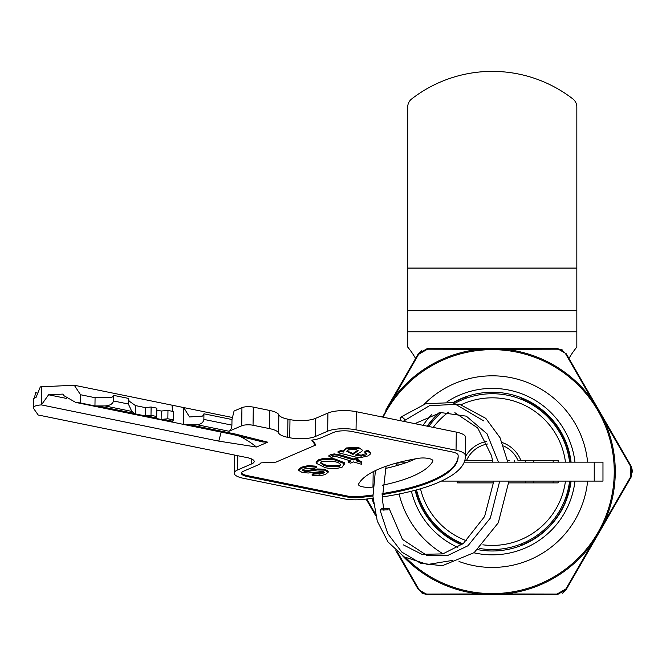 <?xml version="1.0" encoding="UTF-8"?>
<svg xmlns="http://www.w3.org/2000/svg" width="666" height="666" viewBox="0 0 666 666"><rect width="100%" height="100%" fill="white"/><g stroke="black" fill="none" stroke-linecap="round" stroke-linejoin="round"><path stroke-width="1" d="M553.296 462.146A61.755 61.755 0 0 0 552.988 460.348M552.988 482.9A61.755 61.755 0 0 0 553.296 481.102M587.62 462.146A95.812 95.812 0 0 0 424.259 404.145M396.861 462.962A95.812 95.812 0 0 0 396.653 465.659M383.133 417.174A121.97 121.97 0 0 1 614.243 471.628A121.97 121.97 0 0 1 406.277 558.116M571.078 481.102A79.362 79.362 0 0 1 477.805 549.658M461.58 544.813A79.362 79.362 0 0 1 415.134 490.268M574.958 481.102A83.225 83.225 0 0 1 473.951 552.805M457.8 547.377A83.225 83.225 0 0 1 411.397 491.233M409.69 461.347A83.225 83.225 0 0 1 409.881 459.906M423.11 425.333A83.225 83.225 0 0 1 431.518 414.743M447.077 401.74A83.225 83.225 0 0 1 574.958 462.146M413.819 459.632A79.362 79.362 0 0 1 413.902 459.124M427.214 426.173A79.362 79.362 0 0 1 438.977 412.82M452.988 402.664A79.362 79.362 0 0 1 571.078 462.146M520.887 543.98L522.161 544.838A79.079 79.079 0 0 0 566.158 499.808L566.05 499.658A78.921 78.921 0 0 0 570.629 481.102M415.559 490.151A78.921 78.921 0 0 0 461.996 544.505M570.629 462.146A78.921 78.921 0 0 0 522.002 398.518L520.887 399.267M466.733 398.126L465.467 397.227A79.079 79.079 0 0 0 453.413 402.755M439.51 412.729A79.079 79.079 0 0 0 427.522 426.232M399.117 493.997A95.812 95.812 0 0 0 443.09 553.846M459.032 561.488A95.812 95.812 0 0 0 587.62 481.102M459.299 482.9A34.848 34.848 0 0 1 458.741 481.102L459.299 482.9L458.741 481.102M525.249 460.348A34.848 34.848 0 0 1 525.807 462.146L525.249 460.348L525.807 462.146M525.807 481.102A34.848 34.848 0 0 1 525.249 482.9L525.807 481.102L525.249 482.9M514.052 462.146A10.248 10.248 0 0 0 514.302 460.348M428.787 426.49A77.897 77.897 0 0 1 441.658 412.412M455.119 403.163A77.897 77.897 0 0 1 569.597 462.146M487.595 443.989A28.03 28.03 0 0 0 466.616 460.348L492.524 460.348M507.484 460.348L509.573 460.348M569.597 481.102A77.897 77.897 0 0 1 479.204 548.418A77.897 77.897 0 0 0 569.597 481.102M462.945 543.789A77.897 77.897 0 0 1 416.55 489.885A77.897 77.897 0 0 0 462.945 543.789M457.176 481.102L457.176 482.9L493.697 482.9M508.857 482.9L558.133 482.9L558.133 481.102M558.133 462.146L558.133 460.348L517.94 460.348A28.03 28.03 0 0 0 503.604 445.987M520.121 460.348L520.845 460.348A30.711 30.711 0 0 0 502.264 442.582M486.971 460.348L464.826 460.348M466.616 460.348L464.918 460.348M594.238 481.102L594.238 462.146L602.971 462.146L602.971 481.102L441.342 481.102M594.238 462.146L464.219 462.146M407.584 462.146L406.718 462.462M400 462.146L406.718 462.146M397.985 465.276L397.985 462.662M401.132 420.845A4.612 1.865 50.4 0 1 400.716 420.121A4.612 1.865 50.4 0 1 400.474 417.274A4.612 1.865 50.4 0 1 404.97 419.763M387.321 509.89L379.995 509.931L381.768 508.424L389.094 508.391L387.321 509.89M492.199 348.634A122.994 122.994 0 0 1 492.274 348.634L427.181 348.634L557.367 348.634L566.25 353.754L631.343 466.5L631.343 476.748L566.25 589.493L557.367 594.621L427.181 594.621L557.367 594.621L557.042 594.055L505.019 593.955A122.994 122.994 0 0 0 591.849 543.831L565.917 588.935L566.25 589.493L562.529 593.231M598.834 533.058A122.994 122.994 0 0 1 598.792 533.125L631.343 476.748L630.685 476.748L630.685 466.5L631.343 466.5L566.25 353.754L565.917 354.32C563.886 351.024 560.93 349.317 557.042 349.192L557.367 348.634L492.274 348.634A122.994 122.994 0 0 1 492.349 348.634M385.722 410.198A122.994 122.994 0 0 1 385.764 410.131L418.306 353.754L385.764 410.131A122.994 122.994 0 0 1 385.797 410.065M418.306 353.754L427.181 348.634L427.505 349.192L418.631 354.32L418.306 353.754L422.028 350.025M557.367 348.634L562.462 349.983M631.343 466.5L632.7 472.127M631.593 476.29L631.343 476.748M557.042 594.055L565.917 588.935M591.849 543.831L604.595 521.753A122.994 122.994 0 0 0 604.595 421.495L591.849 399.425A122.994 122.994 0 0 0 505.019 349.292L479.537 349.292A122.994 122.994 0 0 0 392.707 399.425L382.525 417.049M372.227 498.368A122.994 122.994 0 0 0 373.443 503.346M402.797 556.01A122.994 122.994 0 0 0 479.537 593.955L505.019 593.955M392.707 399.425L418.631 354.32M427.505 349.192L479.537 349.292M505.019 349.292L557.042 349.192M565.917 354.32L591.849 399.425M604.595 421.495L630.685 466.5M630.685 476.748L604.595 521.753M566.25 589.493L598.792 533.125A122.994 122.994 0 0 1 598.751 533.191M427.181 594.621L418.306 589.493L418.631 588.935C420.662 592.224 423.626 593.93 427.505 594.055L427.181 594.621L422.086 593.264M479.537 593.955L427.505 594.055M418.631 588.935L397.402 551.972M375.125 513.394L366.791 499.017M418.306 589.493L395.87 550.632L418.306 589.493M375.666 515.634L366.109 499.092L375.666 515.634M385.464 468.448A130.578 38.02 -179.2 0 0 413.028 459.981A130.578 38.02 -179.2 0 0 415.651 458.799M373.06 486.988A130.578 38.02 0.8 0 1 372.977 487.004A9.474 2.756 0.8 0 1 363.345 486.954A9.474 2.756 0.8 0 1 358.475 484.465A9.474 2.756 0.8 0 1 358.583 484.065A130.578 38.02 -179.2 0 1 418.39 458.325A9.474 2.756 0.8 0 1 428.022 458.375A9.474 2.756 0.8 0 1 432.883 460.855A9.474 2.756 0.8 0 1 432.775 461.263A130.578 38.02 0.8 0 1 412.812 476.157A130.578 38.02 0.8 0 1 382.442 485.223M287.92 419.18L287.67 437.321A20.496 5.969 0.8 0 1 278.596 432.967A20.496 5.969 -179.2 0 0 269.514 428.613L269.763 410.472A20.496 5.969 0.8 0 1 278.838 414.826A20.496 5.969 -179.2 0 0 287.92 419.18L289.985 419.605A18.448 5.37 -179.2 0 0 315.534 418.381L327.913 413.053A20.496 5.969 0.8 0 1 356.302 411.705L456.293 432.101A20.496 5.969 0.8 0 1 465.526 437.029A163.378 47.569 0.8 0 1 465.592 438.636L465.343 456.768A163.378 47.569 0.8 0 1 382.201 496.978M465.526 437.029L465.276 455.169A20.496 5.969 -179.2 0 0 456.043 450.241L456.293 432.101M356.302 411.705L356.052 429.845L456.043 450.241M356.052 429.845A20.496 5.969 -179.2 0 0 327.672 431.193L327.913 413.053M315.534 418.381L315.284 436.521L327.672 431.193M315.284 436.521A18.448 5.37 0.8 0 1 289.735 437.737L289.985 419.605M287.67 437.321L289.735 437.737M269.514 428.613L253.047 425.258A8.2 2.389 -179.2 0 0 241.691 425.799L229.021 431.243L197.261 424.766L185.023 424.725L171.82 421.978L173.535 419.921L167.857 418.764L161.122 419.455L156.169 418.448L156.71 416.491L150.999 415.326L151.115 406.993L145.33 407.6L135.464 405.586L129.112 401.074L128.438 398.393L113.486 395.346L111.788 397.535L95.072 397.702L80.519 394.73L80.411 402.963L94.955 405.935L95.072 397.702M269.763 410.472L253.296 407.117L253.047 425.258M241.691 425.799L241.941 407.659A8.2 2.389 0.8 0 1 253.296 407.117M241.941 407.659L234.057 411.047L231.984 419.522L231.91 425.133A5.128 2.681 101.5 0 1 229.021 431.243M156.71 416.491L156.826 408.158L151.115 406.993M94.955 405.935L104.987 405.935C110.032 405.577 112.837 403.912 113.411 400.957L128.363 404.004L131.818 411.413L135.348 413.902L135.464 405.586M128.363 404.004L128.438 398.393M135.348 413.902L145.213 415.917L145.33 407.6M145.213 415.917L150.999 415.326M161.122 419.455L161.239 411.022L167.974 410.431L173.643 411.588L173.535 419.921M156.793 410.114L161.239 411.022M167.857 418.764L167.974 410.431M66.683 398.468L48.601 394.78L62.795 394.106L63.986 395.721L75.658 402.406L80.411 402.963M191.716 425.149L235.248 434.024L267.732 442.182L262.62 441.933L232.376 434.382L185.023 424.725M238.411 435.664A90.185 72.278 -113.3 0 1 256.468 447.028L267.732 442.182M80.519 394.73L74.267 385.231L41.725 386.78L41.434 404.911L218.764 441.117L256.468 447.028M41.4 404.886L48.601 394.78M113.411 400.957L113.486 395.346M74.267 385.231L172.053 405.186L172.502 411.355M183.533 424.367L183.758 407.575L189.519 416.974L202.606 416.075L203.946 413.802L203.871 419.413C203.413 422.394 201.207 424.184 197.261 424.766M172.053 405.186L231.959 417.407L232.251 418.448M231.984 419.522L203.946 413.802M358.117 459.94L356.102 460.805L361.546 462.42L361.563 464.302L353.496 461.921L350.616 463.17L348.118 462.296L350.999 461.047L338.611 457.242L335.639 456.426L332.85 456.601L331.918 457.45L328.946 456.551L334.182 454.878L337.487 455.111L353.604 459.931L355.619 459.057L358.117 459.94L358.133 458.957L356.868 459.498M361.563 464.302L361.555 463.32M340.925 456.06L340.934 455.078L353.613 458.949L355.636 458.083L358.133 458.957M353.604 459.931L353.613 458.949M352.947 454.47L358.208 450.699L355.852 449.4L348.426 449.9L346.853 451.456L352.947 454.47L352.955 453.488L357.958 450.216M355.469 452.78L355.486 451.798M346.994 450.949L352.955 453.488M361.172 451.806L355.286 455.161L361.263 456.11L365.268 455.186C367.424 454.229 367.266 453.28 364.801 452.322L367.84 451.298L367.848 450.316L370.796 452.713L370.787 453.688L368.19 455.877L361.405 457.4L355.844 457.092L337.995 452.713L340.617 451.59L343.939 452.097L343.748 451.232L346.087 448.951L358.266 448.243C362.312 449.234 363.278 450.416 361.172 451.806M367.84 451.298L370.787 453.688M343.748 451.232L343.764 450.249L346.104 447.977L358.283 447.261L362.104 449.941M346.087 448.951L346.104 447.977M304.345 471.02L306.71 471.503M315.193 473.235L319.996 474.217M382.118 494.58A156.202 45.479 -179.2 0 0 458.166 456.676A156.202 45.479 -179.2 0 0 458.1 455.144A13.328 3.879 -179.2 0 0 452.106 451.939L352.114 431.535A13.328 3.879 -179.2 0 0 333.666 432.417L321.278 437.745A25.624 7.459 0.8 0 1 311.771 440.134L315.334 445.196L275.924 462.154L260.914 462.87A22.552 6.568 0.8 0 1 257.659 465.126L243.581 471.187A13.328 3.879 -179.2 0 0 241.392 473.276A13.328 3.879 -179.2 0 0 247.394 476.606L347.386 497.011A13.328 3.879 -179.2 0 0 359.623 497.527A156.202 45.479 -179.2 0 0 372.927 495.945M328.063 466.625L339.26 466.383C341.866 464.31 339.735 462.587 332.875 461.197L321.628 461.43L320.229 462.803L324.017 465.492L328.063 466.625L328.072 465.642L339.277 465.401L340.601 464.485M339.26 466.383L339.277 465.401M320.396 462.312L324.026 464.51L328.072 465.642M324.017 465.492L324.026 464.51M335.115 460.006L344.339 463.653L342.249 467.049C337.587 468.747 331.968 468.972 325.391 467.732L316.125 463.211L318.539 460.814C323.06 459.107 328.588 458.841 335.115 460.006L335.123 459.024L344.355 462.67L344.738 464.244M344.339 463.653L344.355 462.67M316.125 463.211L316.142 462.229L318.556 459.831C323.077 458.125 328.596 457.858 335.123 459.024M318.539 460.814L318.556 459.831M302.83 469.73L307.051 470.521L317.324 468.981L324.608 469.147L328.188 471.22L328.18 472.202L325.899 474.084C322.486 475.682 317.89 476.082 312.113 475.283L312.129 474.3L314.285 473.093L322.977 472.41L323.959 471.861M312.113 475.283L314.277 474.067L322.968 473.393L324.25 472.352L322.86 471.428L308.35 473.002L302.381 472.56L298.751 470.454L301.382 468.198L308.208 466.566L316.6 467.216L314.444 468.423L304.212 468.931L302.555 470.221L304.337 471.312L304.354 470.329M304.337 471.312L307.034 471.503L307.051 470.521M307.034 471.503L317.307 469.963L317.324 468.981M317.307 469.963L324.592 470.129L324.608 469.147M324.592 470.129L328.18 472.202M313.47 474.517L312.129 474.3M322.968 473.393L322.977 472.41M298.751 470.454L298.759 469.472L301.39 467.216L308.225 465.584L316.616 466.242L315.359 466.941M301.382 468.198L301.39 467.216M312.412 440.043L315.343 444.214L315.334 445.196M241.508 472.785A13.328 3.879 -179.2 0 0 247.411 475.624L347.402 496.028A13.328 3.879 -179.2 0 0 359.632 496.545A156.202 45.479 -179.2 0 0 372.902 494.971M382.109 493.598A156.202 45.479 -179.2 0 0 458.166 456.185M339.727 451.973L338.012 451.731L340.634 450.607L343.956 451.115M356.16 454.437L361.28 455.136L366.608 453.38M366.025 451.906L364.81 451.34L367.848 450.316M330.02 455.894L328.954 455.569L330.527 454.678L334.19 453.904L340.934 455.078M357.451 460.223L361.563 461.438L361.58 463.32M349.375 461.746L348.127 461.313L349.683 460.639M41.425 404.92A10.248 2.98 -179.2 0 0 33.3 407.725A10.248 2.98 -179.2 0 0 33.508 408.35L38.187 414.993L247.261 457.65A15.376 4.479 -179.2 0 1 254.187 461.496A15.376 4.479 -179.2 0 1 251.665 463.902L237.587 469.963A20.496 5.969 -179.2 0 0 234.216 473.176A20.496 5.969 -179.2 0 0 243.456 478.305L343.448 498.709A20.496 5.969 -179.2 0 0 362.271 499.5A163.378 47.569 0.8 0 0 373.027 498.26M465.276 455.169A163.378 47.569 0.8 0 1 465.343 456.768M313.628 474.433L312.354 474.175M34.507 398.077L35.498 392.682L37.521 393.09M41.725 386.78A10.248 2.98 -179.2 0 0 40.326 386.879L36.039 397.444A10.248 2.98 -179.2 0 0 33.417 399.392L33.3 407.725M568.972 358.483A74.775 74.775 0 0 1 576.831 347.094L576.831 107.035A10.248 10.248 0 0 0 572.86 98.926A131.643 131.643 0 0 0 411.696 98.926A10.248 10.248 0 0 0 407.717 107.035L407.717 347.094A74.775 74.775 0 0 1 415.576 358.483M533.791 460.348L533.791 462.146L533.791 460.348M533.791 481.102L533.791 482.9L533.791 481.102M565.459 462.146A73.793 73.793 0 0 0 461.338 404.628M448.684 412.079A73.793 73.793 0 0 0 433.208 427.397M420.496 488.761A73.793 73.793 0 0 0 466.541 540.792M482.883 544.821A73.793 73.793 0 0 0 565.459 481.102M465.343 456.859A30.711 30.711 0 0 1 486.446 441.466M372.977 487.004L373.185 471.695M278.838 414.826L278.596 432.967M131.818 411.413L104.987 405.935M146.104 415.842L156.335 417.923M163.187 419.322L172.835 421.295M235.248 434.024A15.376 8.034 101.5 0 1 232.376 434.382M218.764 441.117L221.179 432.101M97.91 406.002L134.807 413.536M203.871 419.413L231.91 425.133M432.775 461.263L432.792 460.447M359.632 496.545L359.623 497.527M347.402 496.028L347.386 497.011M247.411 475.624L247.394 476.606M237.787 455.719L237.587 469.963M251.731 459.016L251.665 463.902M576.831 331.776L407.717 331.776M576.831 310.697L407.717 310.697M576.831 268.173L407.717 268.173M576.831 268.09L407.717 268.09M400.474 417.274L425.765 403.704L452.697 402.605L483.791 420.912M452.514 560.406L427.605 564.485L404.129 556.859L388.012 541.974L377.272 521.128L372.943 496.503L375.416 470.587M403.263 421.287L429.495 405.702L459.415 404.162L485.764 418.331L500.033 437.704L507.792 462.146M508.941 481.102L498.301 522.785L474.209 552.605L442.274 565.742L420.721 563.286L401.831 552.114L387.77 533.624L379.995 509.931M454.87 412.67L477.73 427.997L491.516 455.677L492.84 462.146M493.814 481.102L484.59 516.541L463.361 543.464L442.873 553.896L421.919 554.328L403.205 544.796M383.974 510.697L382.292 498.742L386.097 466.25M414.835 423.643L440.667 412.545L466.317 416.167L487.004 433.799L498.434 462.146M499.708 481.102L490.334 518.081L467.973 545.762L447.61 555.536L426.939 555.502L402.489 539.427L389.094 508.391M172.003 422.069L75.658 402.406M234.465 455.036L234.216 473.176"/></g></svg>
